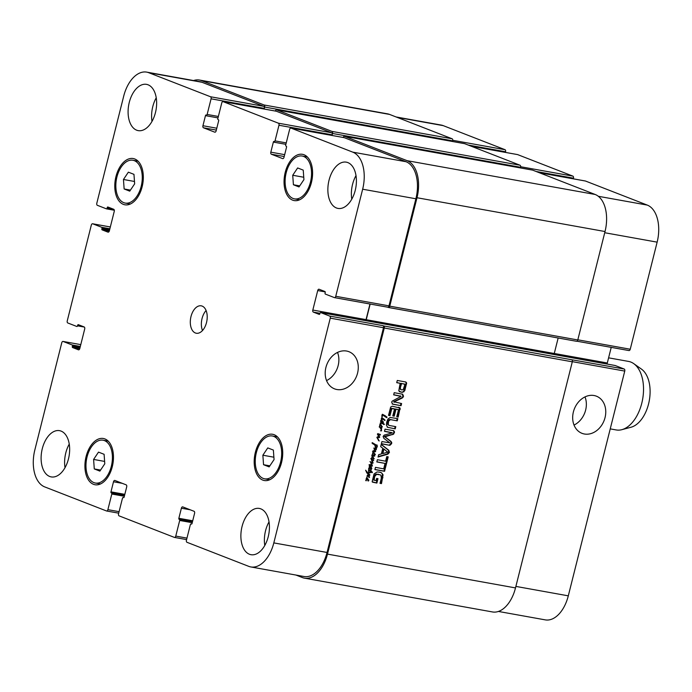 <?xml version="1.0" encoding="UTF-8"?>
<svg xmlns="http://www.w3.org/2000/svg" width="692" height="692" viewBox="0 0 692 692"><rect width="100%" height="100%" fill="white"/><g stroke="black" fill="none" stroke-linecap="round" stroke-linejoin="round"><path stroke-width="1.04" d="M381.75 427.319L380.462 424.637L379.588 426.739L379.804 424.62L380.462 424.637L379.951 424.43M381.292 428.504L381.595 430.45L380.635 430.839L381.292 430.545L381.05 429.239L379.346 426.653M381.422 430.908L380.513 430.805M381.015 430.225L380.842 430.683M381.491 429.343L381.015 429.161M380.444 428.097L381.041 428.331M381.231 428.4L380.557 428.175M381.439 428.564L381.768 428.175L381.18 427.95L380.955 428.4M379.588 426.739L381.768 428.175M381.543 427.993L379.294 426.704M379.242 426.973L379.744 427.206L379.216 426.999M381.301 425.476L381.889 426.817L380.92 425.329M381.889 426.817L380.955 425.995M381.543 426.22L381.041 426.03M380.903 424.879L381.889 426.436M381.932 427.388L381.344 427.163M382.373 426.627L381.923 426.782M380.825 424.533L381.543 425.658M381.456 420.978L380.565 420.935L381.292 420.312L383.013 421.497L383.394 422.561L382.78 423.158L384.38 424.43L381.378 423.21L380.263 424.049M380.86 421.056L381.603 422.665L381.015 422.431L382.122 422.855M382.14 422.855L382.987 422.475L382.356 421.549L380.652 420.675M381.154 420.857L381.733 421.082M381.889 423.504L380.176 423.072M381.309 423.27L380.799 422.985L381.309 423.27M384.38 424.43L383.558 424.507M384.337 424.179L383.8 424.196M383.904 423.85L383.325 423.625L383.757 423.954M382.78 423.158L383.325 423.625M382.953 423.089L382.503 422.916M383.394 422.561L382.944 422.388M383.281 421.895L382.702 421.67L382.814 422.336M383.013 421.497L382.434 421.272L382.702 421.67M382.641 421.065L382.053 420.84L382.434 421.272M381.136 420.26L382.053 420.84M380.687 424.213L380.271 423.504L381.067 422.674L380.557 420.961M379.242 440.942L377.088 437.759L377.823 436.626L378.818 436.557L377.451 434.299L377.841 433.633L380.384 434.498L379.96 435.104L377.988 434.299L379.657 436.903L379.363 437.569L377.451 437.517L378.749 440.752M378.438 439.342L377.858 439.117L378.654 440.717M376.984 437.595L377.858 439.117M377.564 437.82L377.105 437.638M378.048 437.162L376.872 437.292M379.294 437.543L377.469 436.937M379.588 437.396L378.775 437.335M379.64 437.249L379.008 437.171M379.657 436.903L379.052 437.024M378.472 435.259L377.893 435.026L379.069 436.678M378.204 434.801L377.624 434.576L377.893 435.026M378.36 434.36L377.399 434.066L377.624 434.576M377.988 434.299L377.503 434.109M379.008 434.645L378.541 434.455M379.052 434.654L378.585 434.472M379.77 435.026L378.827 434.732M380.28 435L379.372 434.87M380.436 434.723L379.7 434.775M367.824 479.106L368.412 480.447L367.452 478.959M368.412 480.447L367.487 479.625M368.066 479.85L367.573 479.66M368.282 480.949L367.045 478.258L366.198 480.767L366.068 478.942L367.21 478.042L366.786 477.878M367.365 478.475L366.492 478.051M368.455 481.018L367.876 480.793M367.002 477.843L367.167 475.56L368.153 475.188L369.597 477.117L369.061 477.61L368.135 475.776L367.236 476.2L367.002 477.843L368.905 480.257L368.447 480.412M368.905 480.257L368.421 480.066M366.673 477.644L368.317 480.032M367.677 475.689L368.135 475.776M369.597 477.117L369.078 476.918M367.573 474.963L369.018 476.892M374.554 449.004L373.974 448.771L374.476 448.226L376.327 449.333L375.981 449.861L374.554 449.004L375.678 451.573L374.839 451.798M375.678 451.573L374.675 451.738M375.306 450.345L374.865 450.475M374.735 449.316L374.147 449.091L374.727 450.12M373.421 450.604L375.211 451.357L374.147 449.091M376.188 449.809L375.401 449.636M376.344 449.575L375.609 449.584M376.327 449.333L375.765 449.35M373.896 448.001L374.796 448.598M375.185 451.366L374.035 450.838L372.46 451.296M373.775 451.322L373.23 451.115L373.775 451.322M374.355 451.547L374.891 451.833M372.521 454.765L374.709 456.08L372.331 455.275L374.026 458.9L372.227 457.827L371.907 459.099L371.673 457.819L372.417 457.256L372.002 455.025L372.694 454.765L372.581 453.018L373.23 451.971L374.934 454.142M373.325 459.998L373.68 460.491L373.213 460.578L371.889 459.851L373.1 463L371.042 462.55L372.391 466.036L369.493 465.197L369.995 464.496L372.011 465.664L370.549 461.841L372.625 462.628L371.336 458.796L373.325 459.998L371.552 459.021M372.227 457.827L371.742 457.646M372.703 458.225L371.639 457.602M374.026 458.9L373.585 458.727M374.156 458.597L373.446 458.675M373.403 457.732L372.824 457.507L373.576 458.372M372.876 457.118L372.296 456.893L372.824 457.507M371.855 456.106L372.296 456.893M372.711 455.275L371.751 455.051M373.083 455.371L372.132 455.051M374.709 456.08L373.991 456.166M373.351 454.999L374.13 455.855M374.796 455.025L373.559 452.334L372.858 453.096L372.927 454.808L372.452 454.774M372.876 455.042L372.322 454.817M370.756 458.571L371.327 458.865M369.96 461.616L372.296 462.619M372.011 465.664L371.31 465.145M370.004 464.436L370.73 464.92M370.825 465.508L369.338 464.92M370.246 465.275L368.992 464.79L370.246 465.275M371.466 466.001L370.886 465.777M372.391 466.036L371.595 466.079M371.716 465.162L371.812 465.811M372.305 465.387L371.872 465.223M372.045 464.6L370.973 463.406M371.102 462.784L370.635 462.602M371.042 462.55L370.54 462.351M372.555 463.311L371.716 463.017M373.1 463L371.976 463.086M372.581 461.408L372.149 461.538M371.889 459.851L371.31 459.626L372.002 461.183M373.68 460.491L372.625 460.353M373.196 459.696L373.1 460.267M374.337 453.182L374.926 454.523L373.965 453.026M374.926 454.523L374 453.701M374.58 453.926L374.087 453.727M373.879 452.542L373.005 452.118M374.969 455.094L374.389 454.86M375.419 454.324L374.96 454.48M373.152 451.686L374.83 454.099M370.315 472.558L368.101 473.337L369.857 474.807L369.658 475.413L366.838 472.93L365.635 470.197L367.789 472.913L370.48 471.953L370.592 471.364L368.957 470.197L368.542 471.953L368.533 469.842L370.704 470.681L370.99 469.496L371.059 471.027L372.374 472.178L372.166 472.705L370.929 471.684L370.445 472.731L368.455 472.446M370.791 472.108L370.203 471.883M372.417 472.394L371.578 472.48M372.374 472.178L371.829 472.169M371.059 471.027L371.794 471.953M370.557 470.197L370.48 470.802M371.12 469.859L370.678 469.686M370.704 470.681L369.208 469.695M368.628 469.47L369.692 470.058M367.789 472.913L366.587 471.797M369.779 475.283L369.225 475.067M369.874 475.144L369.199 475.058M369.857 474.807L369.294 474.92M368.101 473.337L369.277 474.574M369.208 472.636L368.628 472.411M369.857 471.866L369.736 472.333M382.269 416.601L381.837 418.098L382.01 415.191L382.97 414.499L386.992 417.267L386.638 417.691L382.901 415.183L381.863 416.437M383.48 415.399L381.82 415.062M386.724 417.579L386.222 417.38M386.992 417.267L386.145 417.354M386.88 416.965L386.413 417.034M386.439 416.714L384.769 415.442M382.391 414.274L384.181 415.217M381.967 418.115L382.771 418.349M381.863 418.643L382.045 420.468L381.257 419.378L381.837 418.098L381.872 418.721L381.318 418.435M381.75 419.568L381.257 419.378M383.697 418.868L383.904 419.897L381.932 418.651L382.131 418.158L383.697 418.868L383.117 418.634L383.489 419.577M382.434 418.807L381.932 418.651M384.198 419.56L383.61 419.335M384.198 419.335L383.61 419.11M382.468 418.245L383.117 418.634M384.951 420.554L384.908 419.871L384.553 420.399M369.173 469.159L368.862 468.458L369.692 467.801L369.312 466.105L369.943 465.837L370.86 466.2L371.829 468.553L371.206 468.683L370.947 467.982L371.535 468.458L371.405 468L369.865 466.244L369.788 467.316L371.448 469.202L369.762 468.337L368.931 469.064M369.762 468.337L368.551 468.259M371.448 469.202L370.644 469.064M371.388 468.882L370.869 468.977M370.41 468.129L370.808 468.657M369.199 467.091L369.831 467.904M369.788 467.316L369.355 467.143M369.865 466.244L369.364 466.053M371.829 468.553L370.955 468.233M370.817 468.147L371.422 468.38M369.943 465.837L370.86 466.2L370.281 465.976L371.301 468.112M369.364 465.612L370.281 465.976M376.586 444.991L377.079 444.999L377.322 446.747L375.851 448.701L374.727 444.965L372.045 443.096L372.27 442.655L376.396 445.112L376.37 445.907L375.514 445.363M376.604 445.345L375.791 445.683M376.102 445.017L375.228 444.61M375.185 444.376L373.888 443.892L374.727 444.368M373.836 443.667L374.606 444.152M372.573 442.897L373.256 443.442M372.962 443.088L372.469 442.897M372.27 442.655L373.049 443.122M375.237 445.172L374.528 444.792M376.578 448.407L375.263 448.468M375.055 445.094L375.998 448.182M377.322 446.747L376.88 446.574M375.842 447.923L375.263 447.698L376.05 448.07L376.889 446.79L376.664 445.207M380.271 474.868L376.586 474.357L374.666 476.528L374.147 480.231L376.067 480.594L376.621 478.406L377.988 478.648L376.88 483.059L372.14 481.753L374.052 473.916L377.036 471.97L379.259 472.117L381.586 472.852L383.074 474.807L381.491 483.604L380.038 483.345L381.353 478.111L380.955 475.326L380.271 474.868L376.509 474.072L374.614 475.049L373.299 479.478L374.277 480.274M380.462 472.385L381.586 472.852L382.494 474.582L380.903 483.379L380.064 483.224M383.887 468.008L385.046 463.406L376.82 461.927L377.374 459.713L385.6 461.192L386.759 456.599L388.203 456.858L385.34 468.268L383.887 468.008M393.575 430.666L394.466 431.687L393.636 434.152L384.942 436.773L390.911 441.358L391.715 442.456L391.637 443.65L389.89 445.328L381.37 443.797L381.932 441.574L389.786 442.845L383.844 438.339L383.1 436.444L384.19 435.112L392.286 432.898L384.493 431.35L385.055 429.135L393.817 430.753M392.208 432.699L384.527 431.228M401.178 392.191L398.791 390.695L400.149 383.29L396.724 382.676L397.277 380.462L405.789 381.993L406.619 383.247L404.759 390.643L402.554 392.303L399.838 391.784M394.535 408.937L391.845 408.635L389.959 415.658L388.506 415.39L390.651 407.026L392.312 406.221L400.071 408.038L398.203 417.068L396.75 416.809L398.35 410.442L398.047 409.569L395.988 409.197L394.232 416.177L392.779 415.918L394.535 408.937L393.956 408.712L391.265 408.41L389.371 415.425L388.532 415.278M399.172 407.458L400.071 408.038L399.492 407.813L397.623 416.843L396.775 416.688M398.159 409.603L395.409 408.972L393.653 415.953L392.814 415.797M394.397 401.896L401.602 403.54L401.057 405.694L392.632 404.18L391.707 402.182L392.113 401.187L400.988 396.404L393.67 394.838L394.206 392.693L402.683 394.215L403.54 396.248L402.312 397.978L393.783 402.009M393.817 402.017L394.397 402.251M400.953 396.239L393.696 394.725M381.24 444.307L388.826 450.302L389.432 452.43L387.857 454.168L378.04 457.04L378.628 454.705L381.378 453.935L382.797 448.269L380.661 446.634L381.24 444.307M385.133 469.098L384.579 471.313L374.891 469.574L375.453 467.359L385.133 469.098M390.34 419.707L388.593 421.099L388.221 424.706L389.362 425.476L395.798 426.644L395.236 428.867L387.745 427.327L386.404 425.182L386.733 421.99L387.961 418.989L390.219 417.466L397.805 418.643L397.251 420.857L389.76 419.482L388.809 419.819L387.416 423.227L387.641 424.473L388.939 425.346M395.236 428.867L387.745 427.327M250.815 566.938A31.33 18.502 100.2 0 1 248.757 566.359L186.987 542.303A1.739 1.029 100.2 0 1 186.433 540.244L190.361 524.614A0.874 0.51 100.2 0 1 191.061 523.965L191.347 524.078A0.874 0.51 -79.8 0 0 192.047 523.42L194.582 513.334A1.739 1.029 -79.8 0 0 194.028 511.276L182.783 506.899A1.739 1.029 -79.8 0 0 182.671 506.864A1.739 1.029 -79.8 0 0 181.39 508.205L178.856 518.291A0.874 0.51 -79.8 0 0 179.133 519.32L179.418 519.433A0.874 0.51 100.2 0 1 179.695 520.462L175.768 536.092A1.739 1.029 100.2 0 1 174.488 537.424A1.739 1.029 100.2 0 1 174.375 537.399L119.102 515.869A1.739 1.029 100.2 0 1 118.548 513.81L122.475 498.179A0.874 0.51 100.2 0 1 123.176 497.531L123.461 497.643A0.874 0.51 -79.8 0 0 124.162 496.986L126.697 486.9A1.739 1.029 -79.8 0 0 126.143 484.841L114.898 480.464A1.739 1.029 -79.8 0 0 114.785 480.43A1.739 1.029 -79.8 0 0 113.505 481.77L110.971 491.856A0.874 0.51 -79.8 0 0 111.248 492.886L111.533 492.998A0.874 0.51 100.2 0 1 111.81 494.027L107.883 509.658A1.739 1.029 100.2 0 1 106.603 510.999A1.739 1.029 100.2 0 1 106.49 510.964L44.721 486.909A31.33 18.502 100.2 0 1 34.859 449.852L61.761 342.774A1.739 1.029 100.2 0 1 63.033 341.433A1.739 1.029 100.2 0 1 63.154 341.467L72.167 344.979A0.874 0.51 100.2 0 1 72.444 346.009L72.314 346.51A0.874 0.51 -79.8 0 0 72.591 347.54L78.412 349.806A1.739 1.029 -79.8 0 0 78.525 349.841A1.739 1.029 -79.8 0 0 79.805 348.508L84.701 329.003A1.739 1.029 -79.8 0 0 84.147 326.944L78.334 324.678A0.874 0.51 -79.8 0 0 77.634 325.335L77.513 325.837A0.874 0.51 100.2 0 1 76.812 326.486L67.799 322.974A1.739 1.029 100.2 0 1 67.245 320.915L91.318 225.099A1.739 1.029 100.2 0 1 92.59 223.767A1.739 1.029 100.2 0 1 92.711 223.793L101.724 227.305A0.874 0.51 100.2 0 1 102.001 228.334L101.871 228.844A0.874 0.51 -79.8 0 0 102.148 229.874L107.969 232.14A1.739 1.029 -79.8 0 0 108.082 232.166A1.739 1.029 -79.8 0 0 109.362 230.834L114.258 211.337A1.739 1.029 -79.8 0 0 113.713 209.278L107.891 207.012A0.874 0.51 -79.8 0 0 107.191 207.661L107.07 208.162A0.874 0.51 100.2 0 1 106.369 208.82L97.356 205.308A1.739 1.029 100.2 0 1 96.802 203.249L123.704 96.162A31.33 18.502 100.2 0 1 146.704 72.124A31.33 18.502 100.2 0 1 148.754 72.703L210.532 96.759A1.739 1.029 100.2 0 1 211.077 98.818L207.15 114.448A0.874 0.51 100.2 0 1 206.458 115.106L206.164 114.984A0.874 0.51 -79.8 0 0 205.472 115.642L202.938 125.728A1.739 1.029 -79.8 0 0 203.483 127.786L214.736 132.163A1.739 1.029 -79.8 0 0 214.849 132.198A1.739 1.029 -79.8 0 0 216.129 130.866L218.663 120.78A0.874 0.51 -79.8 0 0 218.387 119.751L218.092 119.63A0.874 0.51 100.2 0 1 217.824 118.6L221.751 102.97A1.739 1.029 100.2 0 1 223.023 101.638A1.739 1.029 100.2 0 1 223.144 101.663L278.418 123.193A1.739 1.029 100.2 0 1 278.962 125.252L275.035 140.883A0.874 0.51 100.2 0 1 274.343 141.531L274.049 141.419A0.874 0.51 -79.8 0 0 273.357 142.076L270.823 152.162A1.739 1.029 -79.8 0 0 271.368 154.221L282.621 158.598A1.739 1.029 -79.8 0 0 282.734 158.632A1.739 1.029 -79.8 0 0 284.014 157.292L286.54 147.206A0.874 0.51 -79.8 0 0 286.272 146.176L285.978 146.064A0.874 0.51 100.2 0 1 285.701 145.035L289.628 129.404A1.739 1.029 100.2 0 1 290.908 128.063A1.739 1.029 100.2 0 1 291.021 128.098L352.799 152.154A31.33 18.502 100.2 0 1 362.651 189.21L335.758 296.288A1.739 1.029 100.2 0 1 334.478 297.629A1.739 1.029 100.2 0 1 334.366 297.595L325.344 294.083A0.874 0.51 100.2 0 1 325.076 293.053L325.197 292.552A0.874 0.51 -79.8 0 0 324.929 291.522L319.107 289.256A1.739 1.029 -79.8 0 0 318.995 289.221A1.739 1.029 -79.8 0 0 317.714 290.553L312.819 310.059A1.739 1.029 -79.8 0 0 313.364 312.118L319.185 314.384A0.874 0.51 -79.8 0 0 319.877 313.727L320.007 313.225A0.874 0.51 100.2 0 1 320.699 312.576L329.721 316.088A1.739 1.029 100.2 0 1 330.266 318.147L273.816 542.9A31.33 18.502 100.2 0 1 250.815 566.938L304.039 576.505A31.33 18.502 100.2 0 0 327.039 552.467L383.498 327.714A1.739 1.029 100.2 0 0 382.953 325.655L383.723 325.958A1.739 1.029 100.2 0 1 384.276 328.017L327.48 554.11A31.33 18.502 100.2 0 1 304.48 578.157L492.505 611.953A31.33 18.502 -79.8 0 0 515.505 587.915L572.301 361.812A1.739 1.029 -79.8 0 0 571.756 359.753L624.201 369.026A1.739 1.029 100.2 0 1 624.755 371.085L568.296 595.838A31.33 18.502 100.2 0 1 545.296 619.876L498.43 611.451M373.948 480.014L373.369 479.79M373.879 479.703L373.299 479.478M373.905 479.556L373.325 479.331M374.666 476.528L374.087 476.304M375.202 475.274L374.614 475.049M376.24 474.461L375.661 474.236M376.586 474.357L376.007 474.132M377.088 474.297L376.509 474.072M378.74 474.409L378.161 474.184M381.491 483.604L380.903 483.379M382.953 477.757L382.373 477.532M383.074 474.807L382.494 474.582M379.882 472.16L381.007 472.627M376.88 483.059L372.434 482.134M377.382 478.544L376.301 482.834M385.046 463.406L376.846 461.806M385.34 468.268L383.922 467.896M387.598 456.755L384.761 468.043M389.89 445.328L381.396 443.676M391.637 443.65L391.058 443.425L389.311 445.103M391.715 442.456L391.136 442.231L391.058 443.425M390.911 441.358L390.331 441.133L391.136 442.231M385.219 437.162L390.331 441.133M384.942 436.773L384.354 436.548L384.64 436.929M385.375 436.522L384.354 436.548M393.636 434.152L384.795 436.289M394.362 432.794L393.783 432.561L393.056 433.927M394.414 432.612L393.783 432.561M394.466 431.687L393.886 431.462L393.826 432.379M392.987 430.441L393.886 431.462M404.811 384.717L404.37 384.051L401.602 383.55L399.959 389.051L401.62 389.881L403.202 389.726L404.811 384.717M400.452 388.143L400.538 389.285L399.959 389.051M400.538 389.285L401.109 389.717M400.391 388.532L399.812 388.307M401.602 383.55L401.023 383.325L399.872 387.918M404.785 384.285L401.023 383.325M399.941 391.819L399.258 391.551M402.554 392.303L400.599 391.966M403.955 391.758L401.974 392.079M404.759 390.643L404.18 390.418L403.367 391.534M406.524 383.93L405.945 383.705L404.18 390.418M406.619 383.247L406.04 383.022L405.945 383.705M406.481 382.538L405.901 382.304L406.04 383.022M405.46 381.863L405.901 382.304M400.149 383.29L396.75 382.564M392.269 408.531L391.689 408.306M394.232 416.177L393.653 415.953M395.988 409.197L395.409 408.972M397.58 409.379L398.09 409.577M398.203 417.068L397.623 416.843M400.218 408.782L399.639 408.557M398.592 407.225L399.492 407.813M389.959 415.658L389.371 415.425M391.534 409.37L390.954 409.145M391.845 408.635L391.265 408.41M394.276 402.026L393.696 401.801M394.483 401.844L393.809 401.671M402.312 397.978L401.732 397.744L393.904 401.62M403.021 397.416L401.732 397.744M403.54 396.248L402.96 396.023L402.433 397.191M402.095 393.99L402.96 396.023M401.057 405.694L392.165 403.972M400.988 403.436L400.478 405.469M382.823 453.597L387.728 452.127L383.965 449.073L382.823 453.597L382.243 453.372L383.377 448.849L383.965 449.073M381.197 444.498L388.247 450.068L388.852 452.205L387.269 453.935L378.152 456.616M388.826 450.302L388.247 450.068M387.857 454.168L387.269 453.935M389.432 452.43L388.852 452.205M384.518 468.994L383.991 471.088L374.926 469.461M384.579 471.313L383.991 471.088M389.388 420.053L388.809 419.819M397.251 420.857L389.76 419.482M397.191 418.539L396.663 420.632M388.376 427.509L387.165 427.102M395.184 426.54L394.656 428.633M388.221 424.706L387.641 424.473M387.996 423.452L387.416 423.227M388.186 422.25L387.607 422.025M388.593 421.099L388.004 420.874M326.555 380.583A19.921 15.968 111.3 0 0 337.523 352.418M336.909 389.518A19.921 15.968 -68.7 0 1 334.504 388.843A19.921 15.968 -68.7 0 1 326.858 364.485A19.921 15.968 -68.7 0 1 348.967 351.709A19.921 15.968 -68.7 0 1 357.133 374.614A19.921 15.968 -68.7 0 1 336.909 389.518M574.031 425.07A19.921 15.968 111.3 0 0 584.999 396.905M584.385 434.005A19.921 15.968 -68.7 0 1 581.989 433.33A19.921 15.968 -68.7 0 1 574.334 408.972A19.921 15.968 -68.7 0 1 596.443 396.196A19.921 15.968 -68.7 0 1 604.618 419.101A19.921 15.968 -68.7 0 1 584.385 434.005M608.597 357.833L628.544 361.414A34.816 20.561 100.2 0 1 633.708 363.62A34.816 20.561 100.2 0 1 642.617 399.319A34.816 20.561 100.2 0 1 621.831 429.68A34.816 20.561 100.2 0 1 616.217 429.948L610.24 428.876M633.708 363.62L641.467 369.113A30.638 18.096 100.2 0 1 649.304 400.521A30.638 18.096 100.2 0 1 631.018 427.241L621.831 429.68M263.548 464.713L262.865 455.215L267.769 447.906L273.375 450.085L274.058 459.583L269.153 466.892L263.548 464.713L269.854 465.846M262.865 455.215L273.885 457.204M94.285 468.934L93.593 459.436L98.506 452.118L104.103 454.298L104.786 463.796L99.882 471.114L94.285 468.934L100.582 470.067M93.593 459.436L104.622 461.417M124.145 188.977L123.453 179.488L128.366 172.17L133.963 174.349L134.655 183.847L129.741 191.156L124.145 188.977L130.442 190.11M123.453 179.488L134.482 181.468M293.417 184.764L292.725 175.266L297.638 167.948L303.234 170.128L303.926 179.626L299.013 186.944L293.417 184.764L299.714 185.897M292.725 175.266L303.753 177.247M141.177 186.382A21.763 12.854 -79.8 0 0 132.907 160.25A21.763 12.854 -79.8 0 0 116.403 179.392A21.763 12.854 -79.8 0 0 125.209 203.076A21.763 12.854 -79.8 0 0 141.177 186.382M142.145 186.762A23.502 13.883 100.2 0 1 124.897 204.797A23.502 13.883 100.2 0 1 115.391 179.211A23.502 13.883 100.2 0 1 133.21 158.537A23.502 13.883 100.2 0 1 142.145 186.762M310.448 182.169A21.763 12.854 -79.8 0 0 302.17 156.029A21.763 12.854 -79.8 0 0 285.675 175.171A21.763 12.854 -79.8 0 0 294.472 198.864A21.763 12.854 -79.8 0 0 310.448 182.169M311.417 182.55A23.502 13.883 100.2 0 1 294.169 200.576A23.502 13.883 100.2 0 1 284.663 174.99A23.502 13.883 100.2 0 1 302.482 154.316A23.502 13.883 100.2 0 1 311.417 182.55M280.58 462.118A21.763 12.854 -79.8 0 0 272.311 435.986A21.763 12.854 -79.8 0 0 255.815 455.128A21.763 12.854 -79.8 0 0 264.612 478.812A21.763 12.854 -79.8 0 0 280.58 462.118M281.549 462.498A23.502 13.883 100.2 0 1 264.301 480.525A23.502 13.883 100.2 0 1 254.803 454.947A23.502 13.883 100.2 0 1 272.622 434.273A23.502 13.883 100.2 0 1 281.549 462.498M111.317 466.339A21.763 12.854 -79.8 0 0 103.039 440.198A21.763 12.854 -79.8 0 0 86.543 459.341A21.763 12.854 -79.8 0 0 95.34 483.033A21.763 12.854 -79.8 0 0 111.317 466.339M112.286 466.711A23.502 13.883 100.2 0 1 95.038 484.746A23.502 13.883 100.2 0 1 85.531 459.159A23.502 13.883 100.2 0 1 103.35 438.486A23.502 13.883 100.2 0 1 112.286 466.711M65.013 467.688A23.502 13.883 100.2 0 1 69.252 444.1M68.473 458.882A23.502 13.883 100.2 0 1 51.225 476.909A23.502 13.883 100.2 0 1 41.719 451.331A23.502 13.883 100.2 0 1 59.538 430.658A23.502 13.883 100.2 0 1 68.473 458.882M268.245 536.672A23.502 13.883 100.2 0 1 250.997 554.699A23.502 13.883 100.2 0 1 241.491 529.112A23.502 13.883 100.2 0 1 259.31 508.438A23.502 13.883 100.2 0 1 268.245 536.672M264.785 545.478A23.502 13.883 100.2 0 1 269.024 521.889M351.77 199.184A23.502 13.883 100.2 0 1 356.008 175.604M355.23 190.378A23.502 13.883 100.2 0 1 337.981 208.413A23.502 13.883 100.2 0 1 328.475 182.826A23.502 13.883 100.2 0 1 346.294 162.153A23.502 13.883 100.2 0 1 355.23 190.378M155.458 112.588A23.502 13.883 100.2 0 1 138.201 130.624A23.502 13.883 100.2 0 1 128.703 105.037A23.502 13.883 100.2 0 1 146.522 84.363A23.502 13.883 100.2 0 1 155.458 112.588M151.998 121.394A23.502 13.883 100.2 0 1 156.236 97.814M206.519 322.55A13.927 8.226 100.2 0 1 196.294 333.241A13.927 8.226 100.2 0 1 190.663 318.078A13.927 8.226 100.2 0 1 201.225 305.829A13.927 8.226 100.2 0 1 206.519 322.55M396.049 116.948L441.185 125.062A31.33 18.502 100.2 0 1 443.243 125.641L505.013 149.697A1.739 1.029 100.2 0 1 505.567 151.756L505.402 152.396M517.391 154.558A1.739 1.029 100.2 0 1 517.512 154.575A1.739 1.029 100.2 0 1 517.625 154.601L572.898 176.131A1.739 1.029 100.2 0 1 573.452 178.19L573.287 178.83M585.276 180.993A1.739 1.029 100.2 0 1 585.397 181.001A1.739 1.029 100.2 0 1 585.51 181.036L647.279 205.091A31.33 18.502 100.2 0 1 657.141 242.148L630.239 349.226A1.739 1.029 100.2 0 1 628.967 350.567A1.739 1.029 100.2 0 1 628.846 350.533L576.981 341.208M611.226 347.375L607.299 362.997A1.739 1.029 -79.8 0 0 607.239 364.078M615.067 365.488A0.874 0.51 100.2 0 1 615.188 365.514L624.201 369.026M206.086 310.518A13.927 8.226 -79.8 0 0 202.488 330.534M554.197 354.546A1.739 1.029 100.2 0 1 554.266 353.5L558.159 337.999M388.601 307.507L576.393 341.268A1.739 1.029 -79.8 0 0 576.514 341.294A1.739 1.029 -79.8 0 0 577.785 339.962L605.024 231.535A31.33 18.502 -79.8 0 0 595.172 194.478L532.615 170.12A1.739 1.029 -79.8 0 0 532.503 170.094A1.739 1.029 -79.8 0 0 532.382 170.085M520.401 167.914L520.557 167.274A1.739 1.029 -79.8 0 0 520.012 165.215L464.73 143.694A1.739 1.029 -79.8 0 0 464.617 143.659A1.739 1.029 -79.8 0 0 464.505 143.651M452.516 141.479L452.672 140.839A1.739 1.029 -79.8 0 0 452.127 138.781L389.579 114.422A31.33 18.502 -79.8 0 0 387.52 113.843L199.495 80.047A31.33 18.502 100.2 0 1 201.545 80.627L264.102 104.985A1.739 1.029 100.2 0 1 264.647 107.044L264.309 108.385L211.077 98.818M146.704 72.124L199.927 81.691A31.33 18.502 100.2 0 1 201.986 82.27L263.764 106.326A1.739 1.029 100.2 0 1 264.309 108.385M276.134 111.196A1.739 1.029 100.2 0 1 276.255 111.204A1.739 1.029 100.2 0 1 276.368 111.239L331.641 132.76A1.739 1.029 100.2 0 1 332.195 134.819L278.962 125.252M344.019 137.63A1.739 1.029 100.2 0 1 344.14 137.639A1.739 1.029 100.2 0 1 344.253 137.665L406.031 161.72A31.33 18.502 100.2 0 1 415.883 198.777L388.982 305.855A1.739 1.029 100.2 0 1 387.71 307.196A1.739 1.029 100.2 0 1 387.589 307.161L334.599 297.638M369.969 304.004L366.042 319.626A1.739 1.029 -79.8 0 0 365.982 320.707M193.57 80.549A31.33 18.502 100.2 0 1 199.495 80.047M275.355 111.04A1.739 1.029 100.2 0 1 276.592 109.855A1.739 1.029 100.2 0 1 276.705 109.89L331.987 131.411A1.739 1.029 100.2 0 1 332.532 133.47L332.195 134.819M343.241 137.474A1.739 1.029 100.2 0 1 344.478 136.289A1.739 1.029 100.2 0 1 344.59 136.324L407.138 160.682A31.33 18.502 100.2 0 1 416.999 197.739L389.76 306.158A1.739 1.029 100.2 0 1 388.48 307.499A1.739 1.029 100.2 0 1 388.368 307.464L387.65 307.187M370.168 304.039L366.241 319.704A1.739 1.029 -79.8 0 0 366.172 320.742M304.48 578.157A31.33 18.502 100.2 0 1 302.421 577.578L295.951 575.052M371.561 463.631L371.007 463.415M372.331 459.393L371.742 459.168M376.457 445.76L375.877 445.536M373.49 443.408L372.901 443.183M372.668 442.88L372.192 442.698M384.276 328.017L572.301 361.812M327.48 554.11L515.505 587.915M392.606 434.637L392.018 434.412M394.449 432.353L393.869 432.128M401.836 392.277L401.256 392.053M404.976 390.046L404.396 389.821M405.114 389.527L404.535 389.302M400.097 409.517L399.518 409.292M391.222 419.776L390.643 419.551M397.061 117.337L443.243 125.641M452.758 140.303L505.013 149.697M468.181 145.035L505.567 151.756M471.442 146.297L517.625 154.601M520.644 166.737L572.898 176.131M536.066 171.469L573.452 178.19M539.319 172.732L585.51 181.036M598.303 196.286L647.279 205.091M604.721 232.728L657.141 242.148M577.829 339.807L630.239 349.226M554.275 353.465L607.299 362.997M572.336 361.656L624.755 371.085M515.886 586.409L568.296 595.838M201.986 82.27L148.754 72.703M263.764 106.326L210.532 96.759M216.786 128.219L202.938 125.728M216.319 130.096L203.483 127.786M276.368 111.239L223.144 101.663M331.641 132.76L278.418 123.193M284.672 154.653L270.823 152.162M284.204 156.522L271.368 154.221M344.253 137.665L291.021 128.098M406.031 161.72L352.799 152.154M415.883 198.777L362.651 189.21M388.982 305.855L335.758 296.288M325.205 291.903L317.714 290.553M366.042 319.626L312.819 310.059M319.989 313.303L313.364 312.118M383.498 327.714L330.266 318.147M382.953 325.655L329.721 316.088M327.039 552.467L273.816 542.9M190.196 509.788L181.39 508.205M174.488 537.424L186.598 539.604L174.609 537.442M186.97 538.108L175.768 536.092M122.311 483.353L113.505 481.77M106.603 510.999L118.713 513.17L106.724 511.007M119.085 511.673L107.883 509.658M63.033 341.433L80.774 344.625L63.154 341.467M110.331 226.967L92.711 223.793M615.188 365.514L320.699 312.576M366.241 319.704L554.266 353.5M389.76 306.158L577.785 339.962M416.999 197.739L605.024 231.535M407.138 160.682L595.172 194.478M344.59 136.324L532.615 170.12M273.357 142.076L285.882 144.325M275.035 140.883L286.246 142.898M332.532 133.47L520.557 167.274M331.987 131.411L520.012 165.215M276.705 109.89L464.73 143.694M205.472 115.642L217.997 117.891M207.15 114.448L218.361 116.464M264.647 107.044L452.672 140.839M264.102 104.985L452.127 138.781M201.545 80.627L389.579 114.422M106.49 208.837L114.318 210.247L106.43 208.837M107.07 208.162L113.903 209.399M107.191 207.661L111.594 208.456M102.148 229.874L109.258 231.154M101.871 228.844L109.518 230.22M102.001 228.334L109.639 229.709M101.724 227.305L109.872 228.775M77.513 325.837L84.346 327.065M77.634 325.335L82.037 326.122M72.591 347.54L79.701 348.82M72.314 346.51L79.961 347.886M72.444 346.009L80.082 347.384M72.167 344.979L80.315 346.45M111.81 494.027L124.344 496.276M111.533 492.998L124.577 495.342M111.248 492.886L124.586 495.282M110.971 491.856L124.828 494.347M179.695 520.462L192.22 522.711M179.418 519.433L192.463 521.777M179.133 519.32L192.471 521.716M178.856 518.291L192.713 520.773M191.061 523.965L191.615 524.06M383.723 325.958L571.756 359.753M380.782 428.296L381.361 428.521M381.249 427.12L381.837 427.345M380.989 420.797L381.569 421.021M380.989 423.046L381.577 423.27M378.351 437.128L378.931 437.353M378.593 437.249L379.173 437.474M378.931 434.663L379.51 434.887M365.653 480.551L366.232 480.776M366.587 478.068L367.167 478.293M367.781 480.75L368.36 480.983M366.613 477.809L367.192 478.034M373.498 451.193L374.087 451.426M374.398 451.634L374.978 451.859M372.876 454.817L373.464 455.042M371.526 462.342L372.114 462.567M369.58 464.963L370.168 465.188M373.092 452.144L373.68 452.369M374.294 454.826L374.874 455.051M382.728 415.096L383.307 415.33M381.707 418.522L382.287 418.747M374.199 444.056L374.787 444.29M372.417 442.871L372.997 443.105M372.72 443.78L373.299 444.004M374.043 444.584L374.623 444.809M373.602 480.023L374.19 480.248M403.981 383.87L404.56 384.095M397.545 409.361L398.125 409.586M400.261 395.911L400.841 396.135M138.063 161.175L132.907 160.25M130.364 204.01L125.209 203.076M307.334 156.963L302.17 156.029M299.636 199.789L294.472 198.864M277.466 436.911L272.311 435.986M269.768 479.746L264.612 478.812M108.203 441.124L103.039 440.198M100.504 483.959L95.34 483.033M517.512 154.575L471.382 146.28M585.397 181.001L539.267 172.715M628.967 350.567L576.964 341.217M276.255 111.204L223.023 101.638M344.14 137.639L290.908 128.063M387.71 307.196L334.478 297.629M110.331 226.95L92.59 223.767M320.647 312.559L615.127 365.497M388.48 307.499L576.514 341.294M344.478 136.289L532.503 170.094M276.592 109.855L464.617 143.659M191.001 523.948L191.623 524.06"/></g></svg>
